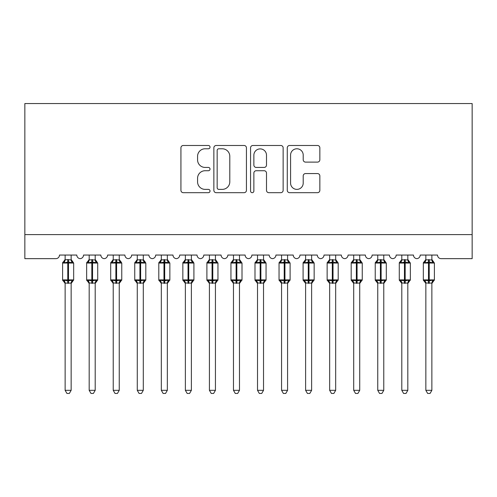<?xml version="1.0" encoding="UTF-8"?>
<svg xmlns="http://www.w3.org/2000/svg" width="497" height="497" viewBox="0 0 497 497"><rect width="100%" height="100%" fill="white"/><g stroke="black" fill="none" stroke-linecap="round" stroke-linejoin="round"><path stroke-width="0.75" d="M210.026 147.124A1.653 1.653 0 0 0 208.373 145.478L183.294 145.478A2.361 2.361 0 0 0 180.933 147.833L180.933 190.326A2.361 2.361 0 0 0 183.294 192.687L208.373 192.687A1.653 1.653 0 0 0 210.026 191.034A1.653 1.653 0 0 0 208.373 189.382L205.124 189.382A7.554 7.554 0 0 1 197.57 181.827L197.57 178.286A7.554 7.554 0 0 1 205.124 170.732L208.373 170.732A1.653 1.653 0 0 0 210.026 169.079A1.653 1.653 0 0 0 208.373 167.427L205.124 167.427A7.554 7.554 0 0 1 197.57 159.872L197.57 156.331A7.554 7.554 0 0 1 205.124 148.777L208.373 148.777A1.653 1.653 0 0 0 210.026 147.124M317.484 162.115A2.361 2.361 0 0 0 319.844 159.754L319.844 147.833A2.361 2.361 0 0 0 317.484 145.478L289.633 145.478A2.361 2.361 0 0 0 287.272 147.833L287.272 190.326A2.361 2.361 0 0 0 289.633 192.687L317.484 192.687A2.361 2.361 0 0 0 319.844 190.326L319.844 175.926A2.361 2.361 0 0 0 317.484 173.565L305.568 173.565A2.361 2.361 0 0 0 303.207 175.926L303.207 183.064A6.312 6.312 0 0 1 296.889 189.382A6.312 6.312 0 0 1 290.577 183.064L290.577 155.095A6.312 6.312 0 0 1 296.889 148.777A6.312 6.312 0 0 1 303.207 155.095L303.207 159.754A2.361 2.361 0 0 0 305.568 162.115L317.484 162.115M472.15 234.615L472.15 103.55L24.85 103.55L24.85 258.657L55.875 258.657A3.609 3.609 0 0 0 59.478 255.054L76.793 255.054A3.609 3.609 0 0 0 80.16 258.651A3.609 3.609 0 0 0 83.527 255.054L100.841 255.054A3.609 3.609 0 0 0 104.208 258.651A3.609 3.609 0 0 0 107.576 255.054L124.89 255.054A3.609 3.609 0 0 0 128.257 258.651A3.609 3.609 0 0 0 131.624 255.054L148.938 255.054A3.609 3.609 0 0 0 152.306 258.651A3.609 3.609 0 0 0 155.673 255.054L172.987 255.054A3.609 3.609 0 0 0 176.354 258.651A3.609 3.609 0 0 0 179.721 255.054L197.036 255.054A3.609 3.609 0 0 0 200.403 258.651A3.609 3.609 0 0 0 203.77 255.054L221.084 255.054A3.609 3.609 0 0 0 224.451 258.651A3.609 3.609 0 0 0 227.819 255.054L245.133 255.054A3.609 3.609 0 0 0 248.5 258.651A3.609 3.609 0 0 0 251.867 255.054L269.181 255.054A3.609 3.609 0 0 0 272.549 258.651A3.609 3.609 0 0 0 275.916 255.054L293.23 255.054A3.609 3.609 0 0 0 296.597 258.651A3.609 3.609 0 0 0 299.964 255.054L317.279 255.054A3.609 3.609 0 0 0 320.646 258.651A3.609 3.609 0 0 0 324.013 255.054L341.327 255.054A3.609 3.609 0 0 0 344.694 258.651A3.609 3.609 0 0 0 348.062 255.054L365.376 255.054A3.609 3.609 0 0 0 368.743 258.651A3.609 3.609 0 0 0 372.11 255.054L389.424 255.054A3.609 3.609 0 0 0 392.792 258.651A3.609 3.609 0 0 0 396.159 255.054L413.473 255.054A3.609 3.609 0 0 0 416.84 258.651A3.609 3.609 0 0 0 420.207 255.054L437.522 255.054A3.609 3.609 0 0 0 441.125 258.657L472.15 258.657L472.15 234.615L24.85 234.615M246.437 147.833A2.361 2.361 0 0 0 244.077 145.478L216.22 145.478A2.361 2.361 0 0 0 213.859 147.833L213.859 190.326A2.361 2.361 0 0 0 216.22 192.687L244.077 192.687A2.361 2.361 0 0 0 246.437 190.326L246.437 147.833M252.923 145.478L280.78 145.478A2.361 2.361 0 0 1 283.141 147.833L283.141 190.326A2.361 2.361 0 0 1 280.78 192.687L268.858 192.687A2.361 2.361 0 0 1 266.498 190.326L266.498 173.093A2.361 2.361 0 0 0 264.137 170.732L256.228 170.732A2.361 2.361 0 0 0 253.868 173.093L253.868 191.034A1.653 1.653 0 0 1 252.215 192.687A1.653 1.653 0 0 1 250.563 191.034L250.563 147.833A2.361 2.361 0 0 1 252.923 145.478M218.817 148.777A1.653 1.653 0 0 0 217.164 150.429L217.164 187.729A1.653 1.653 0 0 0 218.817 189.382L222.24 189.382A7.554 7.554 0 0 0 229.794 181.827L229.794 156.331A7.554 7.554 0 0 0 222.24 148.777L218.817 148.777M266.498 155.213A6.312 6.312 0 0 0 260.186 148.895A6.312 6.312 0 0 0 253.868 155.213L253.868 165.066A2.361 2.361 0 0 0 256.228 167.427L264.137 167.427A2.361 2.361 0 0 0 266.498 165.066L266.498 155.213M71.146 259.819L71.146 259.819A2.647 2.522 180 0 0 72.531 262.043L72.015 262.814L68.499 261.969L64.256 262.814L63.392 261.919A1.205 1.205 0 0 0 62.603 263.05L62.603 279.886A1.205 1.205 0 0 0 63.392 281.01L64.256 280.115L67.778 280.967L72.015 280.115L72.531 280.892A2.647 2.522 -0 0 0 71.146 283.11L65.132 283.11A2.647 2.522 -0 0 0 63.74 280.892L63.74 280.892M63.74 262.043A2.647 2.522 180 0 0 65.132 259.819L67.778 259.589L67.778 279.886L73.668 279.886L73.668 263.05L62.603 263.05L62.603 279.886L67.778 279.886L67.778 283.346M71.146 283.097L71.146 390.325L65.132 390.325L65.132 283.097M71.146 255.054L71.146 259.943L72.015 262.814M65.132 255.054L65.132 259.838M67.778 259.589L71.146 259.943L71.525 261.459M64.256 262.814L65.132 259.943M64.256 280.115L65.132 282.986M72.015 280.115L71.146 282.986M71.146 390.325L69.338 393.45L66.933 393.45L65.132 390.325M71.146 283.495L73.668 279.886A1.205 1.205 0 0 1 73.599 280.277M95.194 259.819L95.194 259.819A2.647 2.522 180 0 0 96.58 262.043L96.064 262.814L92.548 261.969L88.304 262.814L87.441 261.919A1.205 1.205 0 0 0 86.652 263.05L86.652 279.886A1.205 1.205 0 0 0 87.441 281.01L86.652 279.886L97.716 279.886A1.205 1.205 0 0 1 97.648 280.277M89.18 283.11L89.18 283.11A2.647 2.522 -0 0 0 87.789 280.892L88.304 280.115L91.827 280.967L96.064 280.115L96.58 280.892A2.647 2.522 -0 0 0 95.194 283.11L89.18 282.986L89.18 390.325L95.194 390.325L95.194 283.097M119.243 259.819L119.243 259.819A2.647 2.522 180 0 0 120.628 262.043L120.112 262.814L116.596 261.969L112.353 262.814L111.49 261.919A1.205 1.205 0 0 0 110.701 263.05L110.701 279.886A1.205 1.205 0 0 0 111.49 281.01L110.701 279.886L121.765 279.886L121.765 263.05L120.976 261.919A1.205 1.205 0 0 1 121.324 262.118M119.243 283.495L121.765 279.886A1.205 1.205 0 0 1 121.697 280.277M113.229 283.11L113.229 283.11A2.647 2.522 -0 0 0 111.837 280.892L112.353 280.115L115.876 280.967L120.112 280.115L120.628 280.892A2.647 2.522 -0 0 0 119.243 283.11L113.223 282.986L113.229 390.325L119.243 390.325L119.243 283.097M143.291 259.819L143.291 259.819A2.647 2.522 180 0 0 144.677 262.043L144.161 262.814L140.645 261.969L136.402 262.814L135.538 261.919A1.205 1.205 0 0 0 134.749 263.05L134.749 279.886A1.205 1.205 0 0 0 135.538 281.01L134.749 279.886L145.814 279.886L145.814 263.05L145.025 261.919A1.205 1.205 0 0 1 145.373 262.118M143.291 283.495L145.814 279.886A1.205 1.205 0 0 1 145.745 280.277M137.278 283.11L137.278 283.11A2.647 2.522 -0 0 0 135.886 280.892L136.402 280.115L139.924 280.967L144.161 280.115L144.677 280.892A2.647 2.522 -0 0 0 143.291 283.11L137.271 282.986L137.278 390.325L143.291 390.325L143.291 283.097M167.334 259.819L167.334 259.819A2.647 2.522 180 0 0 168.725 262.043L168.21 262.814L164.693 261.969L160.45 262.814L159.587 261.919A1.205 1.205 0 0 0 158.798 263.05L158.798 279.886A1.205 1.205 0 0 0 159.587 281.01L158.798 279.886L169.862 279.886A1.205 1.205 0 0 1 169.794 280.277M161.326 283.11L161.326 283.11A2.647 2.522 -0 0 0 159.935 280.892L160.45 280.115L163.973 280.967L168.21 280.115L168.725 280.892A2.647 2.522 -0 0 0 167.334 283.11L161.32 282.986L161.326 390.325L167.334 390.325L167.334 283.097M89.18 283.495L87.441 281.01L87.789 280.892M95.194 283.495L97.716 279.886L97.716 263.05L86.652 263.05L89.18 259.434M95.194 255.054L95.194 259.943L96.064 262.814M87.789 262.043A2.647 2.522 180 0 0 89.18 259.819L95.194 259.943L95.573 261.459M89.18 255.054L89.18 259.838M88.304 262.814L89.18 259.943M88.304 280.115L89.18 282.986M96.064 280.115L95.194 282.986M95.194 390.325L93.386 393.45L90.982 393.45L89.18 390.325M113.229 283.495L111.49 281.01L111.837 280.892M119.243 255.054L119.243 259.943L120.112 262.814M111.837 262.043A2.647 2.522 180 0 0 113.229 259.819L119.243 259.943L119.622 261.459M113.229 255.054L113.229 259.838M112.353 262.814L113.223 259.943M112.353 280.115L113.223 282.986M120.112 280.115L119.243 282.986M119.243 390.325L117.435 393.45L115.031 393.45L113.229 390.325M137.278 283.495L135.538 281.01L135.886 280.892M143.291 255.054L143.291 259.943L144.161 262.814M135.886 262.043A2.647 2.522 180 0 0 137.278 259.819L143.291 259.943L143.67 261.459M137.278 255.054L137.278 259.838M136.402 262.814L137.271 259.943M136.402 280.115L137.271 282.986M144.161 280.115L143.291 282.986M143.291 390.325L141.483 393.45L139.079 393.45L137.278 390.325M161.326 283.495L159.587 281.01L159.935 280.892M167.334 283.495L169.862 279.886L169.862 263.05L158.798 263.05L161.326 259.434M167.334 255.054L167.34 259.943L168.21 262.814M159.935 262.043A2.647 2.522 180 0 0 161.326 259.819L167.34 259.943L167.719 261.459M161.326 255.054L161.326 259.838M160.45 262.814L161.32 259.943M160.45 280.115L161.32 282.986M168.21 280.115L167.34 282.986M167.334 390.325L165.532 393.45L163.128 393.45L161.326 390.325M191.382 259.819L191.382 259.819A2.647 2.522 180 0 0 192.774 262.043L192.258 262.814L188.742 261.969L184.499 262.814L183.635 261.919A1.205 1.205 0 0 0 182.846 263.05L182.846 279.886A1.205 1.205 0 0 0 183.635 281.01L182.846 279.886L193.911 279.886L193.911 263.05L193.122 261.919A1.205 1.205 0 0 1 193.47 262.118M191.382 283.495L193.911 279.886A1.205 1.205 0 0 1 193.842 280.277M185.375 283.11L185.375 283.11A2.647 2.522 -0 0 0 183.983 280.892L184.499 280.115L188.021 280.967L192.258 280.115L192.774 280.892A2.647 2.522 -0 0 0 191.382 283.11L185.369 282.986L185.375 390.325L191.382 390.325L191.382 283.097M185.375 283.495L183.635 281.01L183.983 280.892M191.382 255.054L191.388 259.943L192.258 262.814M183.983 262.043A2.647 2.522 180 0 0 185.375 259.819L191.388 259.943L191.767 261.459M185.375 255.054L185.375 259.838M184.499 262.814L185.369 259.943M184.499 280.115L185.369 282.986M192.258 280.115L191.388 282.986M191.382 390.325L189.581 393.45L187.176 393.45L185.375 390.325M215.431 259.819L215.431 259.819A2.647 2.522 180 0 0 216.822 262.043L216.307 262.814L212.791 261.969L208.547 262.814L207.684 261.919A1.205 1.205 0 0 0 206.895 263.05L206.895 279.886A1.205 1.205 0 0 0 207.684 281.01L206.895 279.886L217.959 279.886A1.205 1.205 0 0 1 217.891 280.277M209.423 283.11L209.423 283.11A2.647 2.522 -0 0 0 208.032 280.892L208.547 280.115L212.064 280.967L216.307 280.115L216.822 280.892A2.647 2.522 -0 0 0 215.431 283.11L209.417 282.986L209.423 390.325L215.431 390.325L215.431 283.097M209.423 283.495L207.684 281.01L208.032 280.892M215.431 283.495L217.959 279.886L217.959 263.05L206.895 263.05L209.423 259.434M215.431 255.054L215.437 259.943L216.307 262.814M208.032 262.043A2.647 2.522 180 0 0 209.423 259.819L215.437 259.943L215.816 261.459M209.423 255.054L209.423 259.838M208.547 262.814L209.417 259.943M208.547 280.115L209.417 282.986M216.307 280.115L215.437 282.986M215.431 390.325L213.629 393.45L211.225 393.45L209.423 390.325M239.479 259.819L239.479 259.819A2.647 2.522 180 0 0 240.871 262.043L240.355 262.814L236.839 261.969L232.596 262.814L231.732 261.919A1.205 1.205 0 0 0 230.943 263.05L230.943 279.886A1.205 1.205 0 0 0 231.732 281.01L230.943 279.886L242.008 279.886A1.205 1.205 0 0 1 241.94 280.277M233.472 283.11L233.472 283.11A2.647 2.522 -0 0 0 232.08 280.892L232.596 280.115L236.112 280.967L240.355 280.115L240.871 280.892A2.647 2.522 -0 0 0 239.479 283.11L233.466 282.986L233.472 390.325L239.479 390.325L239.479 283.097M233.472 283.495L231.732 281.01L232.08 280.892M239.479 283.495L242.008 279.886L242.008 263.05L230.943 263.05L233.472 259.434M239.479 255.054L239.486 259.943L240.355 262.814M232.08 262.043A2.647 2.522 180 0 0 233.472 259.819L239.486 259.943L239.865 261.459M233.472 255.054L233.472 259.838M232.596 262.814L233.466 259.943M232.596 280.115L233.466 282.986M240.355 280.115L239.486 282.986M239.479 390.325L237.678 393.45L235.274 393.45L233.472 390.325M263.528 259.819L263.528 259.819A2.647 2.522 180 0 0 264.92 262.043L264.404 262.814L260.888 261.969L256.645 262.814L255.781 261.919A1.205 1.205 0 0 0 254.992 263.05L254.992 279.886A1.205 1.205 0 0 0 255.781 281.01L254.992 279.886L266.057 279.886A1.205 1.205 0 0 1 265.988 280.277M257.521 283.11L257.521 283.11A2.647 2.522 -0 0 0 256.129 280.892L256.645 280.115L260.161 280.967L264.404 280.115L264.92 280.892A2.647 2.522 -0 0 0 263.528 283.11L257.514 282.986L257.521 390.325L263.528 390.325L263.528 283.097M257.521 283.495L255.781 281.01L256.129 280.892M263.528 283.495L266.057 279.886L266.057 263.05L254.992 263.05L257.521 259.434M263.528 255.054L263.534 259.943L264.404 262.814M256.129 262.043A2.647 2.522 180 0 0 257.521 259.819L263.534 259.943L263.907 261.459M257.521 255.054L257.521 259.838M256.645 262.814L257.514 259.943M256.645 280.115L257.514 282.986M264.404 280.115L263.534 282.986M263.528 390.325L261.726 393.45L259.322 393.45L257.521 390.325M287.577 259.819L287.577 259.819A2.647 2.522 180 0 0 288.968 262.043L288.453 262.814L284.936 261.969L280.693 262.814L279.83 261.919A1.205 1.205 0 0 0 279.041 263.05L279.041 279.886A1.205 1.205 0 0 0 279.83 281.01L279.041 279.886L290.105 279.886A1.205 1.205 0 0 1 290.037 280.277M281.569 283.11L281.569 283.11A2.647 2.522 -0 0 0 280.178 280.892L280.693 280.115L284.209 280.967L288.453 280.115L288.968 280.892A2.647 2.522 -0 0 0 287.577 283.11L281.563 282.986L281.569 390.325L287.577 390.325L287.577 283.097M281.569 283.495L279.83 281.01L280.178 280.892M287.577 283.495L290.105 279.886L290.105 263.05L279.041 263.05L281.569 259.434M287.577 255.054L287.583 259.943L288.453 262.814M280.178 262.043A2.647 2.522 180 0 0 281.569 259.819L287.583 259.943L287.956 261.459M281.569 255.054L281.569 259.838M280.693 262.814L281.563 259.943M280.693 280.115L281.563 282.986M288.453 280.115L287.583 282.986M287.577 390.325L285.775 393.45L283.371 393.45L281.569 390.325M311.625 259.819L311.625 259.819A2.647 2.522 180 0 0 313.017 262.043L312.501 262.814L308.979 261.969L304.742 262.814L303.878 261.919A1.205 1.205 0 0 0 303.089 263.05L303.089 279.886A1.205 1.205 0 0 0 303.878 281.01L303.089 279.886L314.154 279.886L314.154 263.05L313.365 261.919A1.205 1.205 0 0 1 313.706 262.118M311.625 283.495L314.154 279.886A1.205 1.205 0 0 1 314.085 280.277M305.618 283.11L305.618 283.11A2.647 2.522 -0 0 0 304.226 280.892L304.742 280.115L308.258 280.967L312.501 280.115L313.017 280.892A2.647 2.522 -0 0 0 311.625 283.11L305.612 282.986L305.618 390.325L311.625 390.325L311.625 283.097M305.618 283.495L303.878 281.01L304.226 280.892M311.625 255.054L311.631 259.943L312.501 262.814M304.226 262.043A2.647 2.522 180 0 0 305.618 259.819L311.631 259.943L312.004 261.459M305.618 255.054L305.618 259.838M304.742 262.814L305.612 259.943M304.742 280.115L305.612 282.986M312.501 280.115L311.631 282.986M311.625 390.325L309.824 393.45L307.419 393.45L305.618 390.325M335.674 259.819L335.674 259.819A2.647 2.522 180 0 0 337.065 262.043L336.55 262.814L333.027 261.969L328.79 262.814L327.927 261.919A1.205 1.205 0 0 0 327.138 263.05L327.138 279.886A1.205 1.205 0 0 0 327.927 281.01L327.138 279.886L338.202 279.886L338.202 263.05L337.413 261.919A1.205 1.205 0 0 1 337.755 262.118M335.674 283.495L338.202 279.886A1.205 1.205 0 0 1 338.134 280.277M329.666 283.11L329.666 283.11A2.647 2.522 -0 0 0 328.275 280.892L328.79 280.115L332.307 280.967L336.55 280.115L337.065 280.892A2.647 2.522 -0 0 0 335.674 283.11L329.66 282.986L329.666 390.325L335.674 390.325L335.674 283.097M329.666 283.495L327.927 281.01L328.275 280.892M335.674 255.054L335.68 259.943L336.55 262.814M328.275 262.043A2.647 2.522 180 0 0 329.666 259.819L335.68 259.943L336.053 261.459M329.666 255.054L329.666 259.838M328.79 262.814L329.66 259.943M328.79 280.115L329.66 282.986M336.55 280.115L335.68 282.986M335.674 390.325L333.872 393.45L331.468 393.45L329.666 390.325M359.722 259.819L359.722 259.819A2.647 2.522 180 0 0 361.114 262.043L360.598 262.814L357.076 261.969L352.839 262.814L351.975 261.919A1.205 1.205 0 0 0 351.186 263.05L351.186 279.886A1.205 1.205 0 0 0 351.975 281.01L351.186 279.886L362.251 279.886A1.205 1.205 0 0 1 362.183 280.277M353.709 283.11L353.709 283.11A2.647 2.522 -0 0 0 352.323 280.892L352.839 280.115L356.355 280.967L360.598 280.115L361.114 280.892A2.647 2.522 -0 0 0 359.722 283.11L353.709 282.986L353.709 390.325L359.722 390.325L359.722 283.097M353.709 283.495L351.975 281.01L352.323 280.892M359.722 283.495L362.251 279.886L362.251 263.05L351.186 263.05L353.709 259.434M359.722 255.054L359.729 259.943L360.598 262.814M352.323 262.043A2.647 2.522 180 0 0 353.709 259.819L359.729 259.943L360.101 261.459M353.709 255.054L353.709 259.838M352.839 262.814L353.709 259.943M352.839 280.115L353.709 282.986M360.598 280.115L359.729 282.986M359.722 390.325L357.921 393.45L355.517 393.45L353.709 390.325M383.771 259.819L383.771 259.819A2.647 2.522 180 0 0 385.163 262.043L384.647 262.814L381.124 261.969L376.888 262.814L376.024 261.919A1.205 1.205 0 0 0 375.235 263.05L375.235 279.886A1.205 1.205 0 0 0 376.024 281.01L375.235 279.886L386.299 279.886A1.205 1.205 0 0 1 386.231 280.277M377.757 283.11L377.757 283.11A2.647 2.522 -0 0 0 376.372 280.892L376.888 280.115L380.404 280.967L384.647 280.115L385.163 280.892A2.647 2.522 -0 0 0 383.771 283.11L377.757 282.986L377.757 390.325L383.771 390.325L383.771 283.097M377.757 283.495L376.024 281.01L376.372 280.892M383.771 283.495L386.299 279.886L386.299 263.05L375.235 263.05L377.757 259.434M383.771 255.054L383.777 259.943L384.647 262.814M376.372 262.043A2.647 2.522 180 0 0 377.757 259.819L383.777 259.943L384.15 261.459M377.757 255.054L377.757 259.838M376.888 262.814L377.757 259.943M376.888 280.115L377.757 282.986M384.647 280.115L383.777 282.986M383.771 390.325L381.969 393.45L379.565 393.45L377.757 390.325M407.82 259.819L407.82 259.819A2.647 2.522 180 0 0 409.211 262.043L408.696 262.814L405.173 261.969L400.936 262.814L400.073 261.919A1.205 1.205 0 0 0 399.284 263.05L399.284 279.886A1.205 1.205 0 0 0 400.073 281.01L399.284 279.886L410.348 279.886A1.205 1.205 0 0 1 410.28 280.277M401.806 283.11L401.806 283.11A2.647 2.522 -0 0 0 400.42 280.892L400.936 280.115L404.452 280.967L408.696 280.115L409.211 280.892A2.647 2.522 -0 0 0 407.82 283.11L401.806 282.986L401.806 390.325L407.82 390.325L407.82 283.097M401.806 283.495L400.073 281.01L400.42 280.892M407.82 283.495L410.348 279.886L410.348 263.05L399.284 263.05L401.806 259.434M407.82 255.054L407.82 259.943L408.696 262.814M400.42 262.043A2.647 2.522 180 0 0 401.806 259.819L407.82 259.943L408.199 261.459M401.806 255.054L401.806 259.838M400.936 262.814L401.806 259.943M400.936 280.115L401.806 282.986M408.696 280.115L407.82 282.986M407.82 390.325L406.018 393.45L403.614 393.45L401.806 390.325M431.868 259.819L431.868 259.819A2.647 2.522 180 0 0 433.26 262.043L432.744 262.814L429.222 261.969L424.985 262.814L424.121 261.919A1.205 1.205 0 0 0 423.332 263.05L423.332 279.886A1.205 1.205 0 0 0 424.121 281.01L423.332 279.886L434.397 279.886A1.205 1.205 0 0 1 434.328 280.277M425.854 283.11L425.854 283.11A2.647 2.522 -0 0 0 424.469 280.892L424.985 280.115L428.501 280.967L432.744 280.115L433.26 280.892A2.647 2.522 -0 0 0 431.868 283.11L425.854 282.986L425.854 390.325L431.868 390.325L431.868 283.097M425.854 283.495L424.121 281.01L424.469 280.892M431.868 283.495L434.397 279.886L434.397 263.05L423.332 263.05L425.854 259.434M431.868 255.054L431.868 259.943L432.744 262.814M424.469 262.043A2.647 2.522 180 0 0 425.854 259.819L431.868 259.943L432.247 261.459M425.854 255.054L425.854 259.838M424.985 262.814L425.854 259.943M424.985 280.115L425.854 282.986M432.744 280.115L431.868 282.986M431.868 390.325L430.067 393.45L427.662 393.45L425.854 390.325M68.499 283.346L68.499 259.589M91.827 259.589L91.827 283.346M92.548 283.346L92.548 259.589M115.876 259.589L115.876 263.05L110.701 263.05L113.229 259.434M121.765 263.05L115.876 263.05L115.876 283.346M116.596 283.346L116.596 259.589M139.924 259.589L139.924 263.05L134.749 263.05L137.278 259.434M145.814 263.05L139.924 263.05L139.924 283.346M140.645 283.346L140.645 259.589M163.973 259.589L163.973 283.346M164.693 283.346L164.693 259.589M188.021 259.589L188.021 263.05L182.846 263.05L185.375 259.434M193.911 263.05L188.021 263.05L188.021 283.346M188.742 283.346L188.742 259.589M212.064 259.589L212.064 283.346M212.791 283.346L212.791 259.589M236.112 259.589L236.112 283.346M236.839 283.346L236.839 259.589M260.161 259.589L260.161 283.346M260.888 283.346L260.888 259.589M284.209 259.589L284.209 283.346M284.936 283.346L284.936 259.589M308.258 259.589L308.258 263.05L303.089 263.05L305.618 259.434M314.154 263.05L308.258 263.05L308.258 283.346M308.979 283.346L308.979 259.589M332.307 259.589L332.307 263.05L327.138 263.05L329.666 259.434M338.202 263.05L332.307 263.05L332.307 283.346M333.027 283.346L333.027 259.589M356.355 259.589L356.355 283.346M357.076 283.346L357.076 259.589M380.404 259.589L380.404 283.346M381.124 283.346L381.124 259.589M404.452 259.589L404.452 283.346M405.173 283.346L405.173 259.589M428.501 259.589L428.501 283.346M429.222 283.346L429.222 259.589M71.146 259.434L73.668 263.05M62.603 263.05L65.132 259.434M62.603 279.886L65.132 283.495M86.652 279.886L86.652 263.05M95.194 259.434L97.716 263.05M110.701 279.886L110.701 263.05M120.976 261.919L119.243 259.434M134.749 279.886L134.749 263.05M145.025 261.919L143.291 259.434M158.798 279.886L158.798 263.05M167.334 259.434L169.862 263.05M182.846 279.886L182.846 263.05M193.122 261.919L191.382 259.434M206.895 279.886L206.895 263.05M215.431 259.434L217.959 263.05M230.943 279.886L230.943 263.05M239.479 259.434L242.008 263.05M254.992 279.886L254.992 263.05M263.528 259.434L266.057 263.05M279.041 279.886L279.041 263.05M287.577 259.434L290.105 263.05M303.089 279.886L303.089 263.05M313.365 261.919L311.625 259.434M327.138 279.886L327.138 263.05M337.413 261.919L335.674 259.434M351.186 279.886L351.186 263.05M359.722 259.434L362.251 263.05M375.235 279.886L375.235 263.05M383.771 259.434L386.299 263.05M399.284 279.886L399.284 263.05M407.82 259.434L410.348 263.05M423.332 279.886L423.332 263.05M431.868 259.434L434.397 263.05"/></g></svg>
